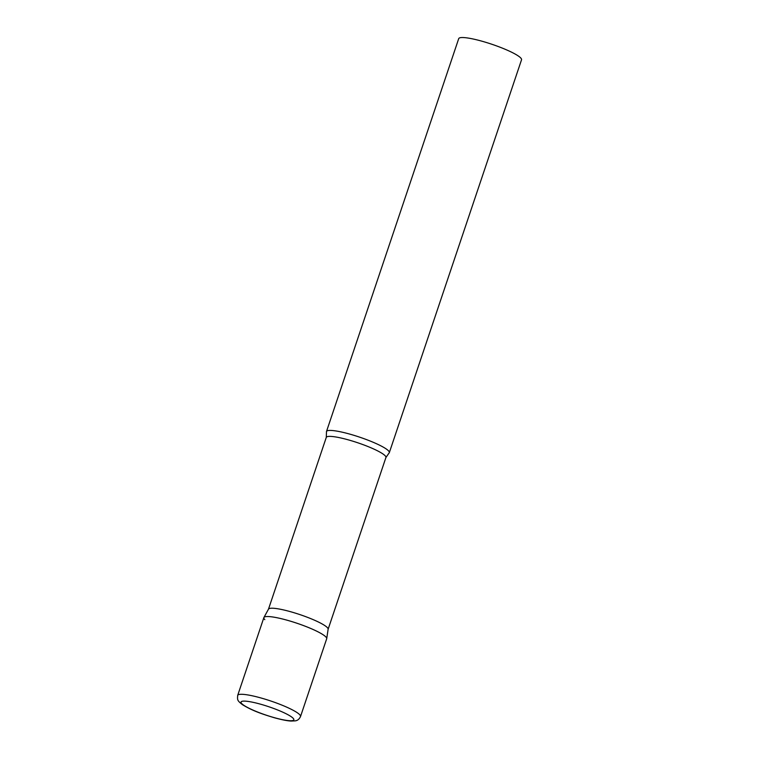 <?xml version="1.0" encoding="UTF-8"?>
<svg xmlns="http://www.w3.org/2000/svg" width="759" height="759" viewBox="0 0 759 759"><rect width="100%" height="100%" fill="white"/><g stroke="black" fill="none" stroke-linecap="round" stroke-linejoin="round"><path stroke-width="1.14" d="M300.517 716.534L326.683 638.784A33.149 5.247 -161.4 0 0 287.395 620.283A33.149 5.247 -161.4 0 0 263.857 617.646L237.69 695.396C237.32 700.026 237.244 700.576 242.396 704.637C252.87 711.069 262.813 714.238 274.274 717.729C284.853 720.623 289.473 721.003 291.162 721.05L294.985 720.879C297.395 720.708 299.236 719.266 300.517 716.534A33.149 5.247 -161.4 0 0 261.229 698.043A33.149 5.247 -161.4 0 0 237.69 695.396M263.914 617.503L268.506 609.135A31.47 4.981 18.6 0 1 295.706 613.234A31.47 4.981 18.6 0 1 327.186 627.446A31.47 4.981 18.6 0 1 328.125 629.202L326.721 638.642A33.149 5.247 18.6 0 0 325.725 636.792A33.149 5.247 18.6 0 0 292.576 621.83A33.149 5.247 18.6 0 0 263.914 617.503A33.149 5.247 18.6 0 0 264.815 619.629M326.484 432.099A33.149 5.247 18.6 0 1 326.484 431.529A33.149 5.247 18.6 0 1 354.766 435.581A33.149 5.247 18.6 0 1 388.361 450.685A33.149 5.247 18.6 0 1 389.31 452.677A33.149 5.247 18.6 0 1 388.978 453.132L385.923 457.506A31.47 4.981 18.6 0 0 385.012 455.609A31.47 4.981 18.6 0 0 353.115 441.273A31.47 4.981 18.6 0 0 326.275 437.431L326.484 432.099M326.484 431.529L458.711 38.643A33.149 5.247 18.6 0 1 486.984 42.684A33.149 5.247 18.6 0 1 520.579 57.798A33.149 5.247 18.6 0 1 521.537 59.781L389.31 452.677M260.821 704.267A27.846 4.402 -161.4 0 0 241.846 703.716A27.846 4.402 -161.4 0 0 274.046 717.587A27.846 4.402 -161.4 0 0 293.012 718.137A27.846 4.402 -161.4 0 0 260.821 704.267M328.116 629.268L385.923 457.506M268.468 609.202L326.275 437.431"/></g></svg>
